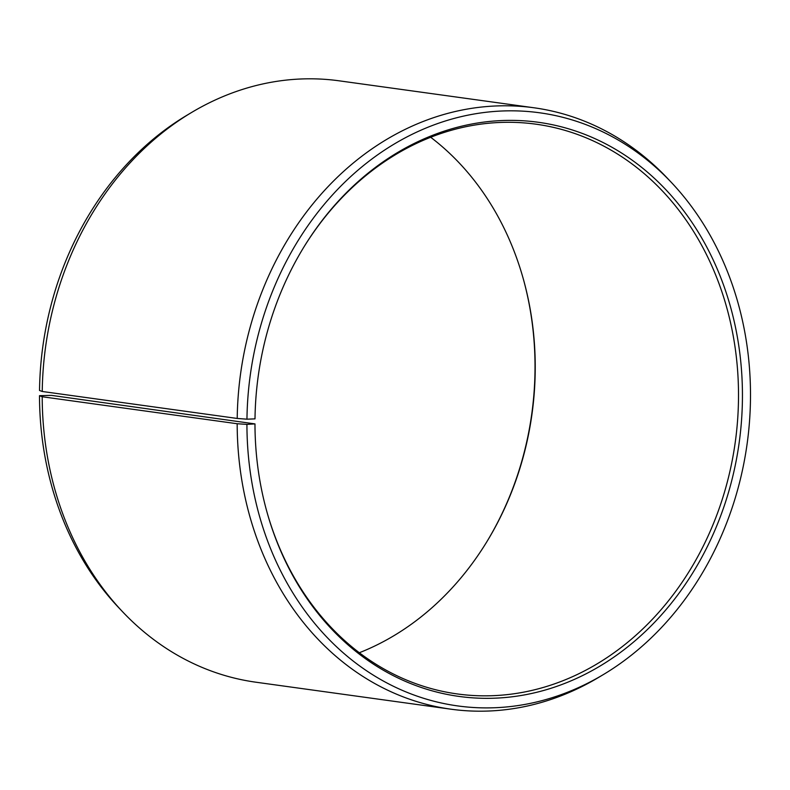 <?xml version="1.0" encoding="UTF-8"?>
<svg xmlns="http://www.w3.org/2000/svg" width="790" height="790" viewBox="0 0 790 790"><rect width="100%" height="100%" fill="white"/><g stroke="black" fill="none" stroke-linecap="round" stroke-linejoin="round"><path stroke-width="1.19" d="M359.332 652.738A287.58 240.911 97.9 0 0 486.403 542.463A287.58 240.911 97.9 0 0 535.235 366.491A287.58 240.911 97.9 0 0 523.019 277.912A287.58 240.911 97.9 0 0 430.669 137.263M267.129 512.631A287.58 240.911 97.9 0 0 457.213 693.936A287.58 240.911 97.9 0 0 738.512 394.625A287.58 240.911 97.9 0 0 536.064 124.198A287.58 240.911 97.9 0 0 303.883 247.063M254.972 423.904L51.488 395.375L39.5 395.681L42.206 396.748L237.178 423.736L246.924 424.388L254.972 423.904A289.792 242.767 97.9 0 0 267.287 513.174A289.792 242.767 97.9 0 0 537.694 692.05A289.792 242.767 97.9 0 0 742.442 394.803A289.792 242.767 97.9 0 0 575.91 131.15A289.792 242.767 97.9 0 0 304.18 246.579A289.792 242.767 97.9 0 0 255.002 418.868L246.954 419.184L237.207 418.453L42.235 391.475L39.53 390.477A299.371 250.786 97.9 0 1 186.638 115.429L191.397 112.585A303.558 254.301 97.9 0 0 42.235 391.475M246.924 424.388A299.371 250.786 97.9 0 0 603.363 674.571A299.371 250.786 97.9 0 0 750.5 394.319A299.371 250.786 97.9 0 0 671.461 182.53A299.371 250.786 97.9 0 0 400.737 140.274A299.371 250.786 97.9 0 0 246.954 419.184M237.178 423.736A303.558 254.301 97.9 0 0 450.873 709.183A303.558 254.301 97.9 0 0 598.603 677.415L603.363 674.571M42.206 396.748A303.558 254.301 97.9 0 0 122.341 611.5A303.558 254.301 97.9 0 0 255.891 682.205L450.873 709.183M39.5 395.681A299.371 250.786 97.9 0 0 118.54 607.471L122.341 611.5M486.117 542.937A289.792 242.767 97.9 0 0 535.028 366.096A289.792 242.767 97.9 0 0 522.871 277.369M671.461 182.53L667.659 178.5A303.558 254.301 97.9 0 0 534.109 107.796L339.127 80.817A303.558 254.301 97.9 0 0 191.397 112.585M534.109 107.796A303.558 254.301 97.9 0 0 237.207 418.453"/></g></svg>
